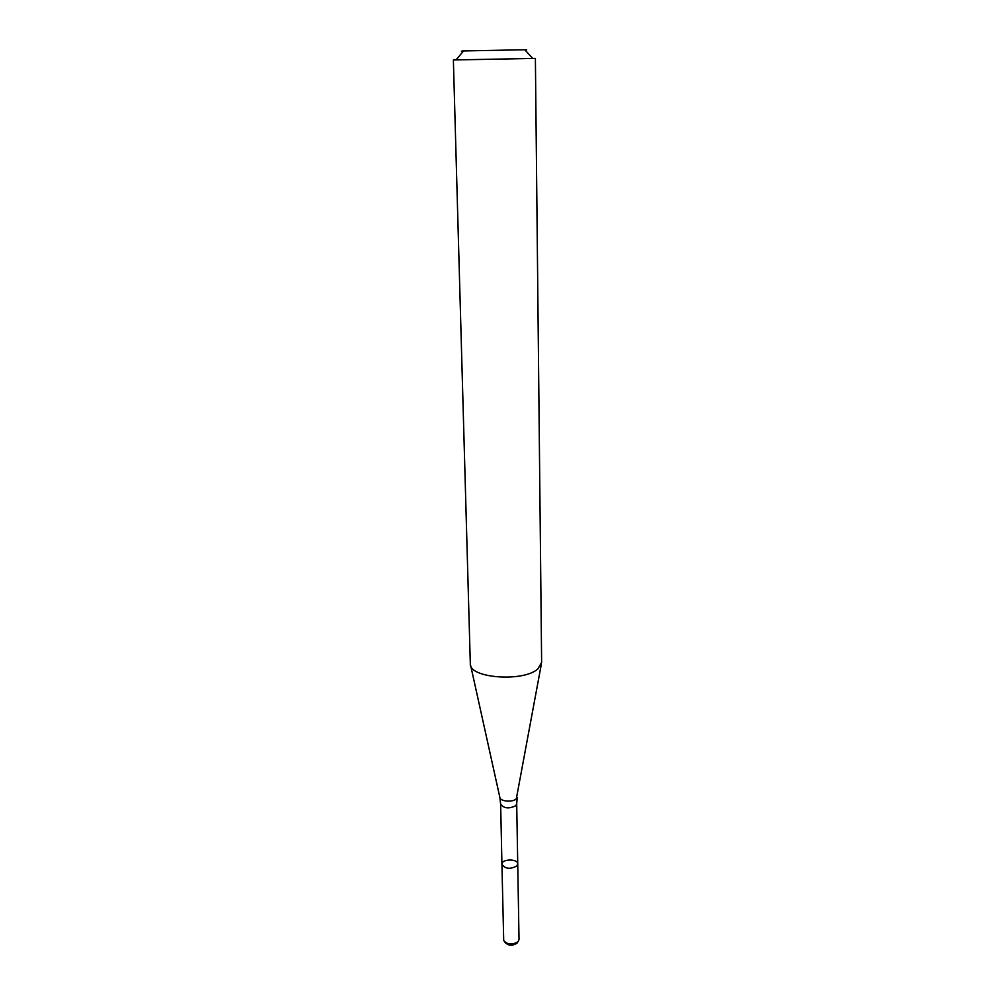 <?xml version="1.0" encoding="UTF-8"?>
<svg xmlns="http://www.w3.org/2000/svg" width="995" height="995" viewBox="0 0 995 995"><rect width="100%" height="100%" fill="white"/><g stroke="black" fill="none" stroke-linecap="round" stroke-linejoin="round"><path stroke-width="1.49" d="M516.865 865.948C510.099 869.493 505.124 868.933 501.928 864.269C501.455 858.822 518.009 858.498 517.736 863.971L516.865 865.948C510.099 869.493 505.124 868.933 501.928 864.269L503.706 940.598C507.649 944.84 512.475 945.15 518.184 941.544L519.029 939.417L517.736 863.971L516.865 865.948M537.959 668.827C523.768 682.321 469.155 678.229 470.324 663.963L453.372 59.974L535.385 58.394L541.628 662.384L537.959 668.827M525.062 50.036C527.81 49.887 527.723 49.8 524.813 49.762L463.595 50.932C460.697 51.081 460.61 51.18 463.359 51.218M517.698 942.029L517.077 943.111C512.313 946.133 508.283 945.859 504.987 942.315L504.95 942.265M517.736 863.971L516.703 803.836L515.82 805.701C508.942 809.034 503.88 808.512 500.647 804.147L501.928 864.269M541.317 664.361L516.33 798.749C512.786 802.679 499.764 801.472 499.813 797.231L470.71 665.717M500.647 804.147L499.813 797.231M516.703 803.836L517.189 797.405M463.595 50.932L456.096 59.824M524.813 49.762L532.648 58.357"/></g></svg>
